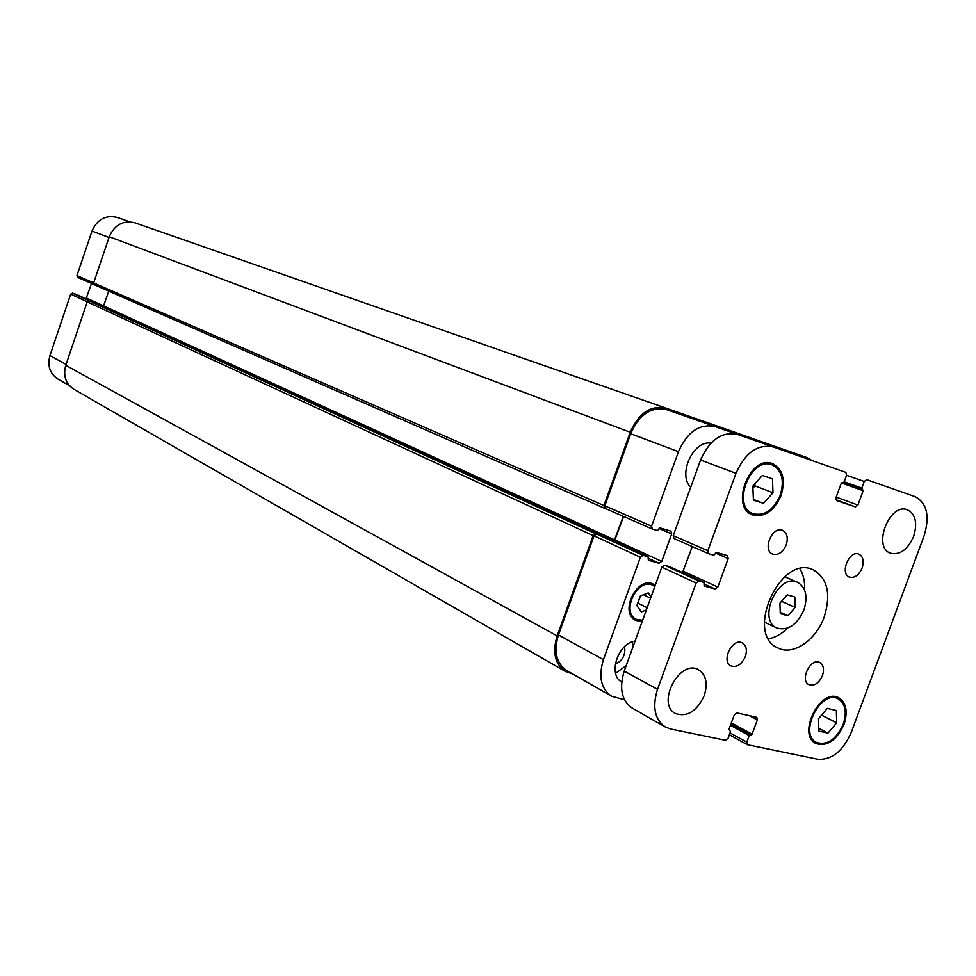 <?xml version="1.0" encoding="UTF-8"?>
<svg xmlns="http://www.w3.org/2000/svg" width="976" height="976" viewBox="0 0 976 976"><rect width="100%" height="100%" fill="white"/><g stroke="black" fill="none" stroke-linecap="round" stroke-linejoin="round"><path stroke-width="1.46" d="M795.172 607.414L787.937 615.734L780.3 613.66L779.909 603.192L787.193 594.848L794.818 596.983L795.172 607.414L781.544 601.314M787.937 615.734L780.239 612.233M803.956 609.841C797.026 624.933 788.047 631.008 777.018 628.068C756.851 620.114 778.214 572.522 797.563 582.306C805.895 587.247 808.03 596.434 803.956 609.841M804.639 590.175C805.029 581.794 803.468 574.681 799.954 568.849M768.551 638.804C775.249 637.548 781.605 633.997 787.608 628.129M824.22 616.966C816.143 640.134 793.146 655.909 778.092 648.064C744.127 634.412 780.446 553.514 813.228 569.825C827.575 578.231 831.247 593.945 824.22 616.966M786.217 544.876C782.801 552.392 778.299 555.478 772.699 554.136C761.988 550.342 772.321 525.527 782.606 530.358C787.132 532.908 788.34 537.752 786.217 544.876M745.359 656.58C741.65 664.534 736.868 667.657 731.024 665.937C720.691 661.435 732.464 637.365 742.297 642.891C746.347 645.465 747.36 650.028 745.359 656.58M822.463 675.612C818.925 683.212 814.46 686.262 809.067 684.762C799.405 680.699 810.544 657.397 819.718 662.46C823.512 664.863 824.427 669.255 822.463 675.612M862.113 568.056C858.843 575.279 854.622 578.292 849.425 577.097C839.458 573.644 849.364 549.683 858.917 554.161C863.126 556.552 864.199 561.188 862.113 568.056M704.233 695.595C696.766 711.382 687.202 717.372 675.514 713.566C655.823 704.025 679.784 658.519 698.535 669.768C706.099 674.794 708.003 683.407 704.233 695.595M913.646 536.385C907.704 549.634 900.018 555.246 890.588 553.246C872.056 547.353 889.624 502.14 907.473 509.838C915.586 514.23 917.647 523.075 913.646 536.385M690.703 487.292C677.478 474.519 693.302 439.981 710.931 443.153M772.98 492.734L763.513 503.36L753.423 500.115L752.838 486.121L762.402 475.446L772.455 478.813L772.98 492.734L754.973 485.902L754.887 483.84M763.513 503.36L753.399 499.431M752.923 488.183L754.973 485.902M836.676 722.838L827.977 733.135L818.888 731.146L818.522 718.739L827.294 708.393L836.359 710.491L836.676 722.838L821.572 715.152M827.977 733.135L818.803 728.389M843.24 724.314C847.107 712.053 845.436 703.574 838.25 698.877C820.718 688.8 798.112 734.196 816.546 742.504C827.221 745.627 836.115 739.564 843.24 724.314M844.02 724.485C836.53 740.503 827.184 746.872 815.985 743.578C796.623 734.855 820.365 687.202 838.762 697.779C846.326 702.696 848.071 711.602 844.02 724.485M780.263 495.125C784.631 480.155 781.922 470.078 772.15 464.893C750.727 455.694 730.987 506.398 753.118 513.705C764.464 516.316 773.517 510.119 780.263 495.125M781.117 495.405C774.029 511.156 764.525 517.658 752.606 514.913C729.389 507.227 750.105 454.011 772.589 463.661C782.862 469.102 785.704 479.692 781.117 495.405M924.126 535.763L851.255 732.427C842.971 751.13 831.833 760.084 817.839 759.267L747.311 744.725L746.811 742.163L749.214 735.611L752.093 734.196L757.327 719.922L756.803 717.311L736.843 712.895L734.257 714.883L728.974 729.316L730.512 731.683L728.096 738.295L725.51 740.296L670.646 729.023L665.327 727.022C654.713 719.532 652.114 706.978 657.507 689.373L696.132 582.989L698.853 581.013L704.001 582.452L704.111 586.003L715.152 589.04L717.824 587.076L728.194 558.589L727.462 555.661L716.408 552.428L713.798 555.222L708.588 553.697L707.844 550.745L735.965 473.311C745.237 452.62 757.693 443.836 773.334 446.959L845.814 472.36L846.558 475.312L844.118 481.985L841.3 483.157L835.968 497.687L836.688 500.603L855.44 506.886L857.904 505.068L863.187 490.696L861.808 488.098L864.236 481.485L866.7 479.68L914.951 496.589C926.993 503.03 930.055 516.097 924.126 535.763M845.96 472.421L830.283 466.931M773.334 446.959L737.429 434.405C721.923 431.27 709.637 439.798 700.573 460.001L673.22 535.641L673.977 538.545L708.43 553.624M669.682 566.702L664.497 565.226L661.826 567.154L624.225 671.085C618.991 688.3 621.651 700.622 632.204 708.051L665.327 727.022M692.289 546.56L682.505 572.583M76.348 294.386L72.492 293.154L70.675 294.154L49.947 355.569C47.214 365.817 49.886 373.662 57.987 379.127L69.442 385.679M91.512 283.455L86.047 298.839M117.218 217.428L129.723 221.796L117.218 217.428C105.652 214.72 97.246 219.271 91.988 231.056L76.945 275.586L77.677 277.404L93.989 284.541L77.677 277.404M637.645 603.388L640.72 595.86M646.344 609.951L641.354 611.94L636.852 605.571L640.305 596.019L648.247 592.883L651.053 596.909M647.149 607.731L638.06 603.229M650.577 598.239L643.465 594.774M654.798 586.552L652.895 585.356C637.694 576.999 620.455 612.342 636.34 619.321L642.598 620.297M642.159 621.517L635.766 620.443C618.833 612.989 637.206 575.315 653.42 584.209L655.25 585.319M736.795 434.186L714.993 426.549C699.56 423.413 687.385 431.782 678.466 451.681L651.578 526.21L652.334 529.065L657.482 530.59L660.02 527.906L670.927 531.151L671.683 533.982L661.765 561.407L659.142 563.274L648.332 560.261L648.101 556.796L643.025 555.356L640.378 557.247L603.424 659.654C598.288 676.624 600.972 688.8 611.476 696.181L624.567 699.853M621.7 682.017C607.621 674.928 618.04 642.928 635.059 641.147M632.924 647.027L632.204 641.879M615.624 673.294L626.202 665.62M615.283 664.205C622.651 660.654 625.738 654.811 624.555 646.649M652.188 528.98L605.571 508.581L604.803 505.812L630.679 433.71C639.304 414.471 651.224 406.431 666.474 409.578L714.981 426.549L666.474 409.578M614.331 541.29L623.603 516.487M611.476 696.181L566.678 670.512C556.259 663.229 553.526 651.382 558.455 634.949L594.018 535.836L596.617 534.031L643.025 555.356M756.729 441.152L758.45 440.566L806.749 457.512L811.751 460.428M758.45 440.566L738.198 433.49L758.45 440.566M572.558 673.891L565.36 671.439C554.954 664.144 552.221 652.297 557.137 635.888L593.14 535.592L596.617 534.031M614.026 541.155L623.274 516.341M605.657 508.618L604.693 508.325L603.924 505.544L630.228 432.246C638.841 413.019 650.76 404.979 666.01 408.114L737.917 433.356L738.893 434.906M72.492 293.154L89.743 301.084L87.218 301.889L65.77 365.292C62.964 375.736 65.673 383.739 73.871 389.278L565.36 671.439M134.895 222.796L666.01 408.114L134.895 222.796C123.171 220.076 114.619 224.724 109.263 236.753L93.635 282.93L94.367 284.785L604.547 508.24M108.787 291.104L103.249 306.732M729.389 734.745L747.043 744.517M730.06 732.915L746.811 742.163M730.438 725.339L749.214 735.611M730.841 724.229L750.239 734.806M730.926 723.997L751.081 734.989M731.329 722.887L752.093 734.196M749.275 715.615L757.327 719.922M624.225 671.085L657.507 689.373M661.826 567.154L696.132 582.989M664.497 565.226L698.853 581.013M669.524 566.641L703.916 582.416M704.147 583.977L715.152 589.04M683.334 571.289L717.824 587.076M715.408 553.026L728.194 558.589M673.22 535.641L707.844 550.745M700.573 460.001L735.965 473.311M737.441 434.405L773.321 446.959M835.871 499.663L855.44 506.886M836.188 497.089L857.904 505.068M841.422 482.913L863.187 490.696M843.581 482.644L862.089 489.257L843.581 482.644M844.179 481.815L861.808 488.098M846.57 475.275L864.236 481.485M630.679 433.71L678.466 451.681M604.803 505.812L651.578 526.21M659.044 528.48L671.683 533.982M615.124 540.057L661.765 561.407M648.271 558.272L659.142 563.274M594.018 535.836L640.378 557.247M558.455 634.949L603.424 659.654M109.019 237.461L91.988 231.056M93.659 282.869L76.945 275.586M614.782 539.96L86.559 298.095M87.254 301.804L70.675 294.154M66.063 364.426L49.947 355.569M557.137 635.888L65.77 365.292M593.14 535.592L87.218 301.889M595.738 533.787L89.072 300.864M648.027 556.771L76.226 294.337M603.924 505.544L93.635 282.93M630.228 432.246L109.263 236.753M764.379 622.163L777.018 628.068M784.753 576.779L797.563 582.306M838.25 698.877L833.687 696.62M816.546 742.504L812.044 740.113M772.15 464.893L766.611 462.892M753.118 513.705L747.653 511.534M729.377 734.794L747.311 744.725M669.609 566.666L704.001 582.452M673.977 538.545L708.588 553.697M652.895 585.356L648.32 583.172M636.34 619.321L631.826 617.027M652.334 529.065L605.571 508.581M76.287 294.362L648.101 556.796M94.367 284.785L604.693 508.325"/></g></svg>
